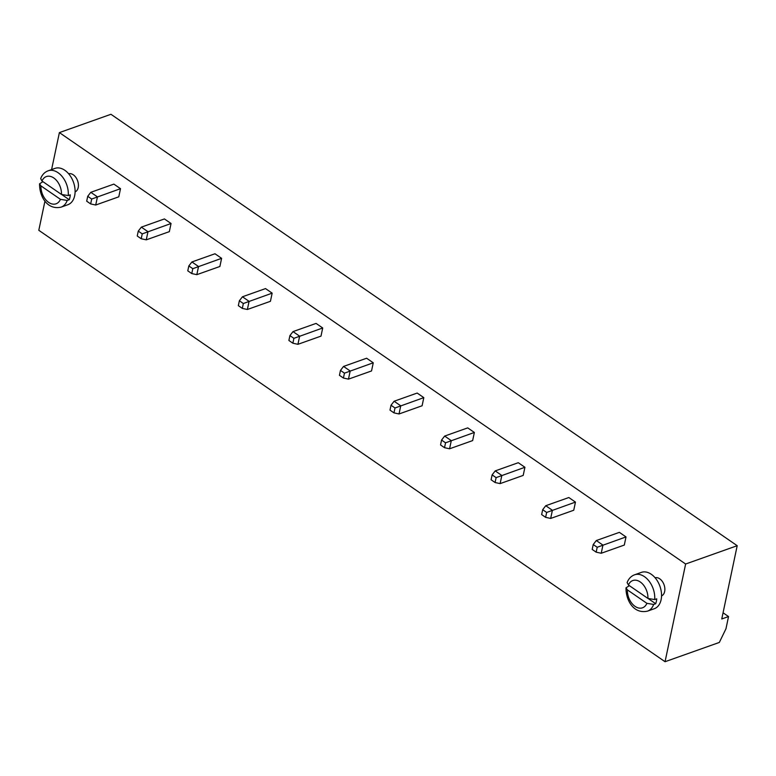 <?xml version="1.0" encoding="UTF-8"?>
<svg xmlns="http://www.w3.org/2000/svg" width="776" height="776" viewBox="0 0 776 776"><rect width="100%" height="100%" fill="white"/><g stroke="black" fill="none" stroke-linecap="round" stroke-linejoin="round"><path stroke-width="1.16" d="M737.2 545.703L685.635 564.016L665.051 661.715L719.323 642.441L725.967 628.773L728.538 616.561L721.758 618.976L737.2 545.703L110.949 114.285L59.393 132.599L51.594 169.575M685.635 564.016L59.393 132.599M44.969 201.042L38.8 230.297L665.051 661.715M272.153 293.153L265.518 288.585L242.451 296.781L249.086 301.35L247.369 309.488L270.436 301.301L272.153 293.153L243.344 303.513L239.367 300.768L242.451 296.781M373.256 362.799L366.621 358.231L343.555 366.427L350.189 370.996L348.472 379.134L371.539 370.947L373.256 362.799L344.447 373.159L343.419 378.038L348.472 379.134M322.709 327.976L316.075 323.408L293.008 331.604L299.643 336.173L297.926 344.311L320.992 336.124L322.709 327.976L293.9 338.336L292.872 343.215L297.926 344.311M423.812 397.632L417.178 393.054L394.111 401.25L400.746 405.819L399.029 413.967L422.095 405.77L423.812 397.632L395.003 407.982L393.975 412.871L399.029 413.967M661.54 595.91A9.642 6.412 -109.6 0 0 664.062 584.794A9.642 6.412 -109.6 0 0 655.09 577.761M626.009 536.924L619.384 532.355L596.308 540.542L602.942 545.111L601.235 553.259L624.302 545.062L626.009 536.924L597.21 547.274L596.172 552.163L601.235 553.259M575.462 502.101L568.827 497.532L545.761 505.719L552.396 510.288L550.679 518.436L573.745 510.239L575.462 502.101L546.653 512.451L542.676 509.706L545.761 505.719M524.915 467.278L518.281 462.709L495.214 470.896L501.839 475.465L500.132 483.613L523.199 475.416L524.915 467.278L496.106 477.628L492.12 474.883L491.092 479.772L495.078 482.517L500.132 483.613M474.359 432.455L467.724 427.877L444.658 436.073L451.292 440.642L449.576 448.79L472.642 440.593L474.359 432.455L445.55 442.805L444.522 447.694L449.576 448.79M120.503 188.684L113.868 184.116L90.802 192.312L97.436 196.881L95.72 205.019L118.786 196.823L120.503 188.684L91.694 199.034L90.666 203.923L95.72 205.019M171.05 223.507L164.415 218.939L141.348 227.135L147.983 231.704L146.266 239.842L169.333 231.655L171.05 223.507L142.241 233.867L141.213 238.746L146.266 239.842M221.606 258.33L214.971 253.762L191.905 261.958L198.54 266.527L196.823 274.665L219.889 266.478L221.606 258.33L192.797 268.69L191.769 273.569L196.823 274.665M75.088 191.914A9.642 6.412 -109.6 0 0 77.619 180.798A9.642 6.412 -109.6 0 0 68.647 173.766M728.538 616.561L723.057 612.788M243.344 303.513L242.316 308.392L247.369 309.488M239.367 300.768L238.339 305.657L242.316 308.392M343.419 378.038L339.442 375.303L340.47 370.414L343.555 366.427M344.447 373.159L340.47 370.414M292.872 343.215L288.885 340.48L289.923 335.591L293.008 331.604M293.9 338.336L289.923 335.591M393.975 412.871L389.988 410.126L391.017 405.237L394.111 401.25M395.003 407.982L391.017 405.237M654.692 599.557A19.284 12.833 70.4 0 0 648.697 580.642A19.284 12.833 70.4 0 0 634.603 574.793L641.383 572.378A19.284 12.833 70.4 0 1 659.93 586.258A19.284 12.833 70.4 0 1 654.294 608.723L647.514 611.139A19.284 12.833 70.4 0 0 653.654 604.446L655.691 603.718A19.284 12.833 70.4 0 0 656.36 601.381A19.284 12.833 70.4 0 0 656.719 598.839L654.692 599.557L647.931 598.442L628.424 585.007A14.463 9.622 70.4 0 1 640.239 581.961A14.463 9.622 70.4 0 1 647.931 598.442M596.172 552.163L592.195 549.418L593.223 544.539L596.308 540.542M597.21 547.274L593.223 544.539M546.653 512.451L545.625 517.34L550.679 518.436M542.676 509.706L541.648 514.595L545.625 517.34M492.12 474.883L495.214 470.896M496.106 477.628L495.078 482.517M444.522 447.694L440.545 444.949L441.573 440.06L444.658 436.073M445.55 442.805L441.573 440.06M90.666 203.923L86.689 201.178L87.717 196.299L90.802 192.312M91.694 199.034L87.717 196.299M141.213 238.746L137.236 236.001L138.264 231.122L141.348 227.135M142.241 233.867L138.264 231.122M191.769 273.569L187.782 270.834L188.82 265.945L191.905 261.958M192.797 268.69L188.82 265.945M68.239 195.571A19.284 12.833 70.4 0 0 62.255 176.647A19.284 12.833 70.4 0 0 48.151 170.798L54.941 168.392A19.284 12.833 70.4 0 1 73.487 182.273A19.284 12.833 70.4 0 1 67.852 204.738L61.062 207.144A19.284 12.833 70.4 0 0 67.211 200.451L69.248 199.733A19.284 12.833 70.4 0 0 69.908 197.385A19.284 12.833 70.4 0 0 70.276 194.844L68.239 195.571L61.479 194.456L41.982 181.021A14.463 9.622 70.4 0 1 53.787 177.966A14.463 9.622 70.4 0 1 61.479 194.456M627.396 589.896L646.903 603.33A14.463 9.622 70.4 0 1 635.088 606.386A14.463 9.622 70.4 0 1 627.396 589.896L626.009 587.82L629.385 585.676M40.953 185.9L60.45 199.335A14.463 9.622 70.4 0 1 48.645 202.391A14.463 9.622 70.4 0 1 40.953 185.9L39.566 183.825L42.942 181.681M648.678 598.888L655.691 603.718M653.654 604.446L646.903 603.33M634.603 574.793C631.101 576.102 628.608 578.702 627.115 582.592L628.424 585.007M62.235 194.892L69.248 199.733M67.211 200.451L60.45 199.335M48.151 170.798C44.659 172.117 42.166 174.716 40.672 178.596L41.982 181.021M626.009 587.82C625.757 599.557 633.168 614.34 647.514 611.139M39.566 183.825C39.304 195.562 46.725 210.344 61.062 207.144"/></g></svg>
